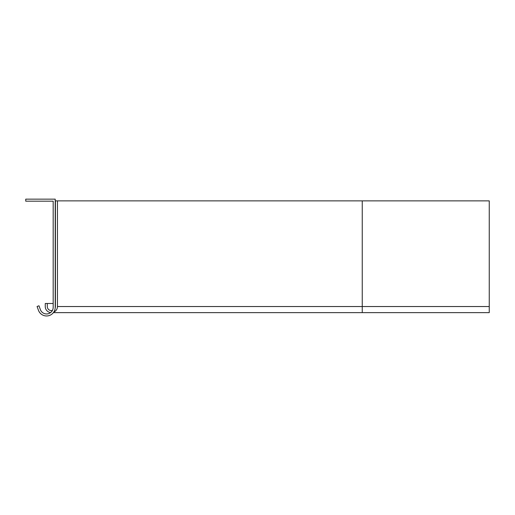 <?xml version="1.0" encoding="UTF-8"?>
<svg xmlns="http://www.w3.org/2000/svg" width="515" height="515" viewBox="0 0 515 515"><rect width="100%" height="100%" fill="white"/><g stroke="black" fill="none" stroke-linecap="round" stroke-linejoin="round"><path stroke-width="0.77" d="M53.18 307.352L53.18 201.178L25.75 201.178L25.75 199.144L55.214 199.144L55.214 307.352A8.639 8.639 0 0 1 38.464 310.3L37.074 306.483L38.986 305.788L40.37 309.612A6.605 6.605 0 0 0 53.18 307.352M489.25 306.534L489.25 200.876L362.251 200.876L362.251 306.534L489.25 306.534L489.25 312.631L53.412 312.631M55.202 307.848A4.062 4.062 0 0 0 55.42 306.534L55.42 200.876L362.251 200.876M50.599 312.586A6.096 6.096 0 0 1 45.256 306.534L45.256 303.49L53.18 303.49M57.448 200.876L57.448 306.534A6.096 6.096 0 0 1 53.766 312.135M47.29 303.49L47.29 306.534A4.062 4.062 0 0 0 52.401 310.461M57.448 306.534L362.251 306.534L362.251 312.631"/></g></svg>
